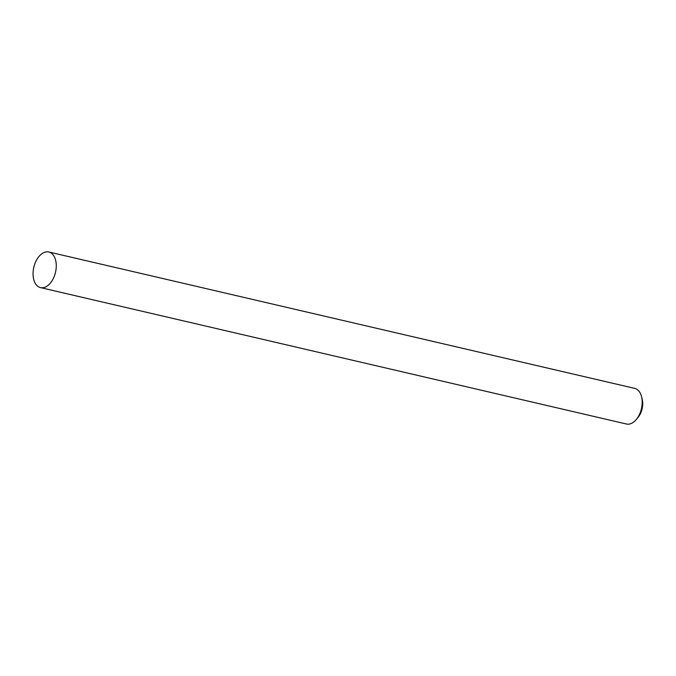 <?xml version="1.0" encoding="UTF-8"?>
<svg xmlns="http://www.w3.org/2000/svg" width="676" height="676" viewBox="0 0 676 676"><rect width="100%" height="100%" fill="white"/><g stroke="black" fill="none" stroke-linecap="round" stroke-linejoin="round"><path stroke-width="1.01" d="M641.566 396.711L642.2 399.271A14.627 8.906 103.1 0 1 637.95 417.54L636.251 419.559A18.286 11.129 -76.9 0 0 641.566 396.711A18.286 11.129 -76.9 0 0 634.739 388.387A18.286 11.129 -76.9 0 0 634.646 388.37M626.348 423.987A18.286 11.129 -76.9 0 0 626.449 424.013A18.286 11.129 -76.9 0 0 626.542 424.029A18.286 11.129 -76.9 0 0 636.251 419.559M48.714 251.971A18.286 11.129 103.1 0 1 48.807 251.987A18.286 11.129 103.1 0 1 55.525 272.251A18.286 11.129 103.1 0 1 40.611 287.63A18.286 11.129 103.1 0 1 40.518 287.613A18.286 11.129 103.1 0 1 33.8 267.358A18.286 11.129 103.1 0 1 48.714 251.971M48.807 251.987L634.739 388.387M40.518 287.613L626.449 424.013"/></g></svg>
